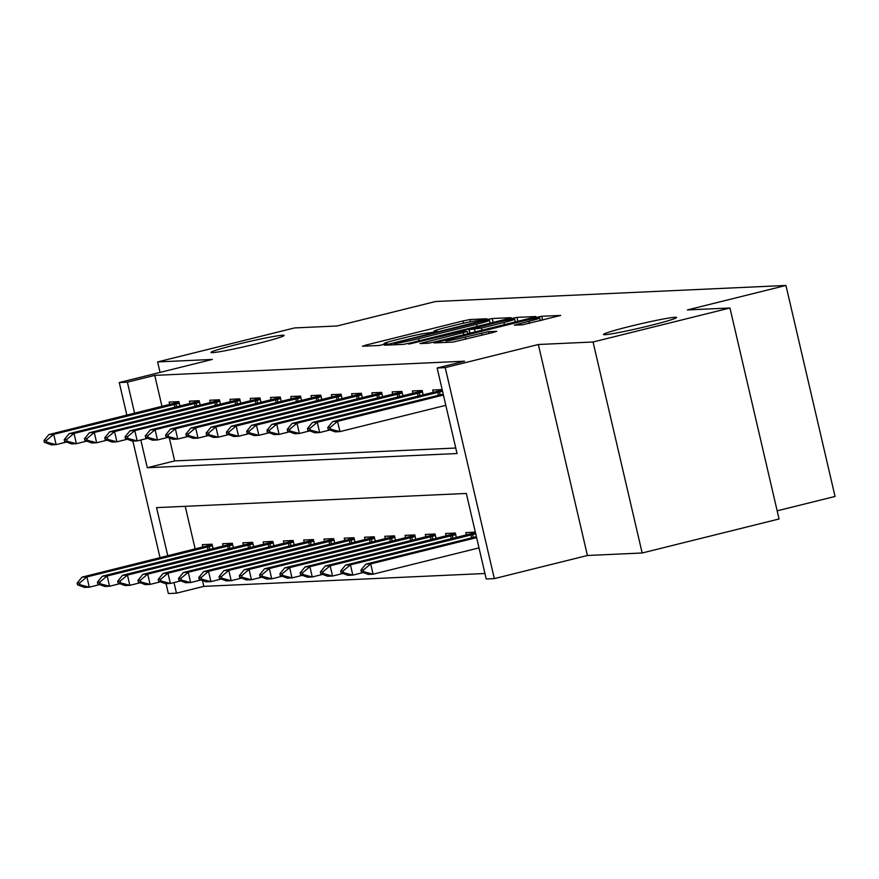 <?xml version="1.0" encoding="UTF-8"?>
<svg xmlns="http://www.w3.org/2000/svg" width="879" height="879" viewBox="0 0 879 879"><rect width="100%" height="100%" fill="white"/><g stroke="black" fill="none" stroke-linecap="round" stroke-linejoin="round"><path stroke-width="1.32" d="M484.252 319.648L486.9 318.769L469.99 319.538L463.024 320.956L366.279 344.986L362.489 346.238L379.409 345.469L387.09 343.623L384.738 343.7A18.415 0.967 -13.1 0 1 384.002 343.601A18.415 0.967 -13.1 0 1 396.847 339.657L404.911 337.657A18.415 0.967 -13.1 0 1 427.205 333.152L434.27 332.064L437.072 331.207L434.731 331.284A18.415 0.967 -13.1 0 1 433.984 331.185A18.415 0.967 -13.1 0 1 446.829 327.241L454.893 325.241A18.415 0.967 -13.1 0 1 477.187 320.736L484.252 319.648M629.639 326.45A37.522 1.967 -13.1 0 0 603.477 334.481A37.522 1.967 -13.1 0 0 650.405 325.505A37.522 1.967 -13.1 0 0 676.566 317.473A37.522 1.967 -13.1 0 0 629.639 326.45M237.176 344.414A37.522 1.967 -13.1 0 0 211.004 352.446A37.522 1.967 -13.1 0 0 257.932 343.469A37.522 1.967 -13.1 0 0 284.104 335.437A37.522 1.967 -13.1 0 0 237.176 344.414M522.598 324.812L560.714 315.429L541.706 316.264L534.74 317.671L433.973 342.931L452.993 342.096L492.745 332.548L496.756 331.317L488.482 331.658L465.266 337.096A15.393 0.802 -13.1 0 1 446.005 340.788A15.393 0.802 -13.1 0 1 456.739 337.492L520.434 321.67A15.393 0.802 -13.1 0 1 539.684 317.989A15.393 0.802 -13.1 0 1 528.949 321.285L514.325 325.153L522.598 324.812M729.955 307.991L779.058 518.984L642.164 552.99L593.061 341.997L729.955 307.991L687.389 309.935L785.947 285.455L435.643 301.497L337.086 325.977L294.509 327.933L157.616 361.928L212.355 359.423L119.269 382.541L127.378 382.167L154.748 375.377L464.508 361.192L437.127 367.993L445.235 367.62L494.339 578.613L486.23 578.986L466.32 493.449L156.572 507.633L167.79 555.836M593.061 341.997L538.333 344.502L445.235 367.62M507.194 318.934L510.974 317.671L492.196 318.528L485.23 319.934L384.464 345.194L403.483 344.37L410.449 342.953L507.194 318.934M516.951 317.396L535.729 316.528L531.949 317.791L435.204 341.821L428.238 343.228L419.964 343.568L463.211 332.592L467.232 331.361L461.662 331.581L408.812 344.096L509.985 318.802L516.951 317.396L517.852 321.296M157.616 361.928L160.055 372.41M154.748 375.377L161.989 406.472M169.317 437.94L174.657 460.915L455.761 448.037M169.735 404.549L169.164 402.088L178.898 401.637L179.942 406.12M190.007 403.626L189.435 401.165L199.17 400.714L200.214 405.197M210.279 402.692L209.707 400.231L219.442 399.791L220.486 404.263M230.551 401.769L229.979 399.308L239.714 398.857L240.758 403.34M250.823 400.835L250.251 398.374L259.986 397.934L261.03 402.406M271.095 399.912L270.523 397.451L280.258 397L281.302 401.483M291.367 398.978L290.795 396.517L300.53 396.077L301.574 400.549M311.638 398.055L311.067 395.594L320.802 395.143L321.846 399.626M331.91 397.121L331.339 394.66L341.074 394.221L342.118 398.692M352.182 396.198L351.611 393.737L361.346 393.287L362.39 397.769M372.454 395.264L371.883 392.803L381.618 392.364L382.662 396.847M392.726 394.341L392.155 391.88L401.89 391.43L402.934 395.913M412.998 393.407L412.427 390.946L422.162 390.507L423.206 394.99M433.27 392.484L432.699 390.023L442.159 389.584M202.489 580.514L203.851 586.37L484.955 573.504M185.227 506.315L195.171 549.045M202.917 547.112L202.346 544.65L212.07 544.211L213.114 548.694M223.189 546.189L222.618 543.727L232.342 543.277L233.385 547.76M243.461 545.255L242.89 542.793L252.614 542.354L253.657 546.837M263.733 544.332L263.162 541.871L272.886 541.42L273.929 545.903M284.005 543.398L283.434 540.937L293.157 540.497L294.201 544.98M304.277 542.475L303.705 540.014L313.429 539.563L314.473 544.046M324.549 541.541L323.977 539.08L333.701 538.64L334.745 543.123M344.821 540.618L344.249 538.157L353.973 537.706L355.017 542.189M365.093 539.684L364.521 537.234L374.245 536.783L375.289 541.266M385.365 538.761L384.793 536.3L394.517 535.849L395.561 540.332M405.637 537.838L405.065 535.377L414.789 534.926L415.833 539.409M425.908 536.904L425.337 534.443L435.061 534.003L436.105 538.475M446.18 535.981L445.609 533.52L455.333 533.07L456.377 537.552M466.452 535.047L465.881 532.586L475.33 532.158M777.157 510.831L835.05 496.459L785.947 285.455M538.333 344.502L587.425 555.495L642.164 552.99M587.425 555.495L494.339 578.613M203.851 586.37L176.47 593.171L168.361 593.545L166.065 583.667M140.827 440.005L147.276 467.716L457.036 453.531L437.127 367.993M127.378 382.167L134.608 413.273M160.044 557.769L132.894 441.104M126.862 415.196L119.269 382.541M174.009 582.568L176.47 593.171M174.657 460.915L147.276 467.716M486.417 320.319L396.627 342.392L393.814 343.26L396.286 343.173A18.415 0.967 -13.1 0 0 418.58 338.668L476.627 324.252A18.415 0.967 -13.1 0 0 489.471 320.308A18.415 0.967 -13.1 0 0 488.724 320.209L486.417 320.319M503.931 322.483A15.393 0.802 -13.1 0 0 514.665 319.187A15.393 0.802 -13.1 0 0 495.415 322.868L468.957 329.68L481.494 328.054L503.931 322.483L504.425 324.626M212.169 544.628L82.033 577.14L86.9 576.921L212.443 545.804M79.56 583.019L77.121 583.129L77.528 584.843L79.956 584.733L79.56 583.019L86.9 576.921L89.284 587.183L99.657 584.601M79.956 584.733L89.284 587.183L84.417 587.403L77.528 584.843M82.033 577.14L77.121 583.129M43.95 440.566L44.346 442.269L46.785 442.159L46.378 440.456L43.95 440.566L48.861 434.578L178.997 402.066M179.272 403.241L53.718 434.347L56.113 444.62L51.246 444.84L44.346 442.269M66.485 442.038L56.113 444.62L46.785 442.159M48.861 434.578L53.718 434.347L46.378 440.456M232.441 543.705L102.305 576.206L107.172 575.987L232.715 544.881M99.832 582.085L97.393 582.206L97.8 583.909L100.228 583.799L99.832 582.085L107.172 575.987L109.556 586.249L119.929 583.678M100.228 583.799L109.556 586.249L104.689 586.48L97.8 583.909M102.305 576.206L97.393 582.206M252.712 542.772L122.577 575.284L127.444 575.064L252.987 543.947M120.104 581.162L117.665 581.272L118.072 582.986L120.5 582.876L120.104 581.162L127.444 575.064L129.828 585.326L140.2 582.744M120.5 582.876L129.828 585.326L124.961 585.546L118.072 582.986M122.577 575.284L117.665 581.272M272.984 541.849L142.848 574.35L147.716 574.13L273.259 543.024M140.376 580.228L137.937 580.349L138.344 582.052L140.772 581.942L140.376 580.228L147.716 574.13L150.1 584.392L160.472 581.821M140.772 581.942L150.1 584.392L145.233 584.623L138.344 582.052M142.848 574.35L137.937 580.349M64.222 439.632L64.617 441.346L67.057 441.236L66.65 439.522L64.222 439.632L69.133 433.644L199.269 401.132M199.544 402.318L73.99 433.424L76.385 443.686L71.518 443.906L64.617 441.346M86.757 441.115L76.385 443.686L67.057 441.236M69.133 433.644L73.99 433.424L66.65 439.522M84.494 438.709L84.889 440.412L87.329 440.302L86.922 438.599L84.494 438.709L89.405 432.721L219.541 400.209M219.816 401.384L94.262 432.49L96.657 442.763L91.79 442.983L84.889 440.412M107.029 440.181L96.657 442.763L87.329 440.302M89.405 432.721L94.262 432.49L86.922 438.599M104.766 437.775L105.161 439.489L107.601 439.379L107.194 437.665L104.766 437.775L109.677 431.787L239.813 399.286M240.088 400.461L114.534 431.567L116.929 441.829L112.062 442.049L105.161 439.489M127.301 439.258L116.929 441.829L107.601 439.379M109.677 431.787L114.534 431.567L107.194 437.665M293.256 540.915L163.12 573.427L167.988 573.207L293.531 542.09M160.648 579.305L158.209 579.415L158.616 581.129L161.044 581.019L160.648 579.305L167.988 573.207L170.372 583.469L180.744 580.887M161.044 581.019L170.372 583.469L165.505 583.689L158.616 581.129M163.12 573.427L158.209 579.415M125.038 436.852L125.433 438.566L127.873 438.445L127.466 436.742L125.038 436.852L129.949 430.864L260.085 398.352M260.36 399.527L134.806 430.633L137.201 440.906L132.333 441.126L125.433 438.566M147.573 438.324L137.201 440.906L127.873 438.445M129.949 430.864L134.806 430.633L127.466 436.742M313.528 539.992L183.392 572.504L188.26 572.273L313.803 541.167M180.92 578.371L178.492 578.492L178.887 580.195L181.316 580.085L180.92 578.371L188.26 572.273L190.644 582.535L201.016 579.964M181.316 580.085L190.644 582.535L185.777 582.766L178.887 580.195M183.392 572.504L178.492 578.492M333.8 539.058L203.664 571.57L208.532 571.35L334.075 540.244M201.192 577.448L198.764 577.558L199.159 579.272L201.588 579.162L201.192 577.448L208.532 571.35L210.916 581.612L221.288 579.03M201.588 579.162L210.916 581.612L206.06 581.832L199.159 579.272M203.664 571.57L198.764 577.558M354.072 538.135L223.936 570.647L228.804 570.416L354.347 539.31M221.464 576.525L219.036 576.635L219.431 578.338L221.86 578.228L221.464 576.525L228.804 570.416L231.188 580.689L241.56 578.107M221.86 578.228L231.188 580.689L226.332 580.909L219.431 578.338M223.936 570.647L219.036 576.635M374.344 537.201L244.208 569.713L249.076 569.493L374.619 538.387M241.736 575.591L239.308 575.701L239.703 577.415L242.132 577.305L241.736 575.591L249.076 569.493L251.46 579.755L261.843 577.184M242.132 577.305L251.46 579.755L246.603 579.975L239.703 577.415M244.208 569.713L239.308 575.701M394.616 536.278L264.48 568.79L269.348 568.559L394.891 537.454M262.008 574.668L259.58 574.778L259.975 576.481L262.403 576.371L262.008 574.668L269.348 568.559L271.732 578.832L282.115 576.25M262.403 576.371L271.732 578.832L266.875 579.052L259.975 576.481M264.48 568.79L259.58 574.778M145.31 435.918L145.705 437.632L148.144 437.522L147.738 435.808L145.31 435.918L150.221 429.93L280.357 397.429M280.632 398.605L155.078 429.71L157.473 439.972L152.605 440.192L145.705 437.632M167.845 437.401L157.473 439.972L148.144 437.522M150.221 429.93L155.078 429.71L147.738 435.808M165.582 434.995L165.977 436.709L168.416 436.588L168.01 434.885L165.582 434.995L170.493 429.007L300.629 396.495M300.904 397.671L175.35 428.776L177.745 439.05L172.877 439.269L165.977 436.709M188.117 436.467L177.745 439.05L168.416 436.588M170.493 429.007L175.35 428.776L168.01 434.885M185.854 434.061L186.249 435.775L188.688 435.665L188.282 433.951L185.854 434.061L190.765 428.073L320.901 395.572M321.176 396.748L195.621 427.853L198.017 438.116L193.149 438.346L186.249 435.775M208.389 435.544L198.017 438.116L188.688 435.665M190.765 428.073L195.621 427.853L188.282 433.951M206.125 433.138L206.521 434.852L208.96 434.731L208.565 433.028L206.125 433.138L211.037 427.15L341.173 394.638M341.448 395.814L215.893 426.93L218.289 437.193L213.421 437.412L206.521 434.852M228.661 434.611L218.289 437.193L208.96 434.731M211.037 427.15L215.893 426.93L208.565 433.028M226.397 432.204L226.793 433.918L229.232 433.808L228.837 432.094L226.397 432.204L231.309 426.216L361.445 393.715M361.719 394.891L236.176 425.996L238.561 436.259L233.693 436.489L226.793 433.918M248.933 433.688L238.561 436.259L229.232 433.808M231.309 426.216L236.176 425.996L228.837 432.094M414.888 535.344L284.752 567.856L289.62 567.636L415.163 536.531M282.28 573.734L279.852 573.844L280.247 575.558L282.675 575.448L282.28 573.734L289.62 567.636L292.004 577.899L302.387 575.327M282.675 575.448L292.004 577.899L287.147 578.118L280.247 575.558M284.752 567.856L279.852 573.844M246.669 431.281L247.065 432.995L249.504 432.886L249.109 431.171L246.669 431.281L251.581 425.293L381.717 392.781M381.991 393.957L256.448 425.073L258.833 435.336L253.965 435.555L247.065 432.995M269.205 432.754L258.833 435.336L249.504 432.886M251.581 425.293L256.448 425.073L249.109 431.171M435.16 534.421L305.024 566.933L309.891 566.702L435.435 535.597M302.552 572.811L300.124 572.921L300.519 574.624L302.947 574.514L302.552 572.811L309.891 566.702L312.276 576.976L322.659 574.394M302.947 574.514L312.276 576.976L307.419 577.195L300.519 574.624M305.024 566.933L300.124 572.921M266.941 430.347L267.337 432.061L269.776 431.952L269.381 430.238L266.941 430.347L271.853 424.359L401.989 391.858M402.263 393.034L276.72 424.139L279.104 434.402L274.237 434.633L267.337 432.061M289.477 431.831L279.104 434.402L269.776 431.952M271.853 424.359L276.72 424.139L269.381 430.238M455.432 533.498L325.296 565.999L330.163 565.779L455.707 534.674M322.824 571.877L320.395 571.987L320.791 573.701L323.219 573.591L322.824 571.877L330.163 565.779L332.548 576.042L342.931 573.471M323.219 573.591L332.548 576.042L327.691 576.261L320.791 573.701M325.296 565.999L320.395 571.987M287.213 429.424L287.609 431.139L290.048 431.029L289.652 429.315L287.213 429.424L292.125 423.436L422.261 390.924M422.535 392.1L296.992 423.217L299.376 433.479L294.509 433.699L287.609 431.139M309.749 430.897L299.376 433.479L290.048 431.029M292.125 423.436L296.992 423.217L289.652 429.315M475.44 532.63L345.568 565.076L350.435 564.845L475.715 533.806M343.096 570.954L340.667 571.064L341.063 572.778L343.491 572.658L343.096 570.954L350.435 564.845L352.82 575.119L363.203 572.537M343.491 572.658L352.82 575.119L347.963 575.338L341.063 572.778M345.568 565.076L340.667 571.064M307.485 428.502L307.881 430.205L310.32 430.095L309.924 428.381L307.485 428.502L312.397 422.502L442.269 390.067M442.544 391.232L317.264 422.283L319.648 432.545L314.781 432.776L307.881 430.205M330.021 429.974L319.648 432.545L310.32 430.095M312.397 422.502L317.264 422.283L309.924 428.381M476.385 536.684L365.84 564.142L370.707 563.922L476.605 537.618M363.368 570.021L360.939 570.13L361.335 571.844L363.763 571.735L363.368 570.021L370.707 563.922L373.092 574.185L478.989 547.881M363.763 571.735L373.092 574.185L368.235 574.405L361.335 571.844M365.84 564.142L360.939 570.13M327.757 427.568L328.153 429.282L330.592 429.172L330.196 427.458L327.757 427.568L332.669 421.579L443.214 394.122M443.434 395.056L337.536 421.36L339.92 431.622L335.053 431.842L328.153 429.282M445.818 405.318L339.92 431.622L330.592 429.172M332.669 421.579L337.536 421.36L330.196 427.458M434.874 331.91L434.731 331.284M384.892 344.326L384.738 343.7M366.521 346.062L366.279 344.986M463.552 323.219L463.024 320.956M470.507 321.769L469.99 319.538M388.727 345.04L388.485 343.964M493.097 322.428L492.196 318.528M394.319 344.788L393.979 343.271M396.638 344.678L396.286 343.173M419.074 340.81L418.58 338.668M477.121 326.395L476.627 324.252M424.227 343.414L423.975 342.338M463.716 334.745L463.211 332.592M510.183 319.648L509.985 318.802M470.001 333.185L469.188 329.702M475.099 331.921L474.528 329.46M481.989 330.207L481.494 328.054M518.588 324.999L518.335 323.922M529.455 323.428L528.949 321.285M465.76 339.25L465.266 337.096M482.022 335.207L481.516 333.064M488.911 333.504L488.482 331.658M438.236 342.777L437.984 341.7M534.926 318.495L534.74 317.671M542.607 320.165L541.706 316.264M209.784 549.518L209.103 546.584M208.048 549.946L207.367 546.991M174.185 404.428L174.877 407.384M175.921 404.01L176.613 406.955M230.056 548.584L229.375 545.65M228.32 549.023L227.639 546.068M250.328 547.661L249.647 544.727M248.592 548.089L247.911 545.145M270.6 546.727L269.919 543.793M268.864 547.167L268.183 544.211M194.457 403.505L195.149 406.45M196.193 403.087L196.885 406.021M214.729 402.571L215.421 405.527M216.465 402.153L217.157 405.098M235.001 401.648L235.693 404.593M236.737 401.231L237.429 404.164M290.872 545.804L290.191 542.87M289.136 546.233L288.455 543.288M255.273 400.714L255.965 403.67M257.009 400.297L257.701 403.241M311.144 544.87L310.463 541.936M309.408 545.31L308.727 542.354M331.416 543.947L330.735 541.014M329.68 544.376L328.999 541.431M351.688 543.024L351.007 540.08M349.952 543.453L349.271 540.497M371.96 542.09L371.279 539.157M370.224 542.519L369.543 539.574M392.232 541.167L391.551 538.223M390.496 541.596L389.815 538.64M275.545 399.791L276.237 402.736M277.281 399.374L277.973 402.307M295.816 398.857L296.509 401.813M297.552 398.44L298.245 401.384M316.088 397.934L316.781 400.879M317.824 397.517L318.517 400.45M336.36 397L337.053 399.956M338.096 396.594L338.789 399.527M356.643 396.077L357.324 399.022M358.368 395.66L359.061 398.594M412.504 540.233L411.822 537.3M410.768 540.662L410.086 537.717M376.915 395.143L377.596 398.099M378.64 394.737L379.332 397.671M432.776 539.31L432.094 536.366M431.04 539.739L430.358 536.783M397.187 394.221L397.868 397.165M398.912 393.803L399.604 396.737M453.048 538.377L452.366 535.443M451.312 538.805L450.63 535.86M417.459 393.287L418.14 396.242M419.195 392.88L419.876 395.814M473.32 537.454L472.638 534.509M471.583 537.882L470.902 534.926M437.731 392.364L438.412 395.319M439.467 391.946L440.148 394.88M434.193 332.086L433.984 331.185M384.211 344.502L384.002 343.601M394.166 344.788L393.814 343.26M490.13 323.164L489.471 320.308M467.782 333.734L467.232 331.361M515.303 321.934L514.665 319.187M469.793 333.229L468.957 329.68M540.321 320.725L539.684 317.989M446.389 342.403L446.005 340.788"/></g></svg>
